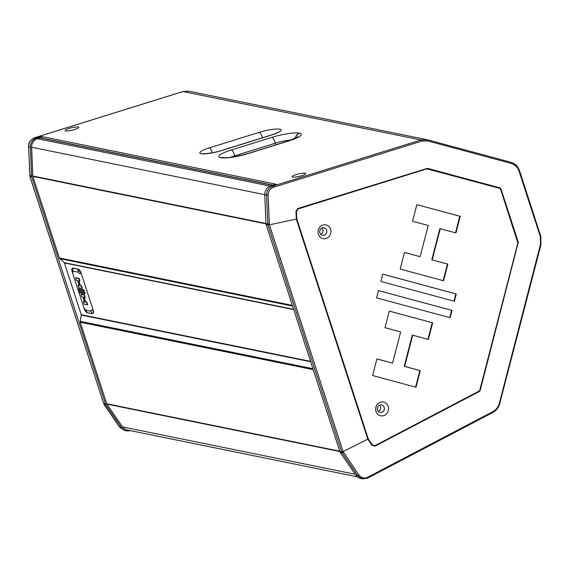 <?xml version="1.0" encoding="UTF-8"?>
<svg xmlns="http://www.w3.org/2000/svg" width="570" height="570" viewBox="0 0 570 570"><rect width="100%" height="100%" fill="white"/><g stroke="black" fill="none" stroke-linecap="round" stroke-linejoin="round"><path stroke-width="0.85" d="M375.986 411.462A7.011 6.42 101.5 0 0 384.187 415.452A7.011 6.42 101.5 0 0 388.156 406.417A7.011 6.42 101.5 0 0 379.955 402.427A7.011 6.42 101.5 0 0 375.986 411.462M377.482 410.072A3.855 3.527 101.5 0 0 383.475 411.141A3.855 3.527 101.5 0 0 381.601 404.907A3.855 3.527 101.5 0 0 377.482 410.072M378.316 411.49A3.855 3.527 101.5 0 0 379.613 405.128M318.423 234.284A7.011 6.42 101.5 0 0 326.617 238.274A7.011 6.42 101.5 0 0 330.586 229.24A7.011 6.42 101.5 0 0 322.385 225.243A7.011 6.42 101.5 0 0 318.423 234.284M319.913 232.895A3.855 3.527 101.5 0 0 325.905 233.964A3.855 3.527 101.5 0 0 324.031 227.729A3.855 3.527 101.5 0 0 319.913 232.895M320.753 234.306A3.855 3.527 101.5 0 0 322.043 227.943M305.185 173.195A7.011 1.268 -13.2 0 0 296.785 174.392A7.011 1.268 -13.2 0 0 292.289 176.942A7.011 1.268 -13.2 0 0 292.702 177.078A7.011 1.268 -13.2 0 0 299.877 176.208A7.011 1.268 -13.2 0 0 305.705 173.786A7.011 1.268 -13.2 0 0 305.185 173.195M78.24 126.996A7.011 1.268 -13.2 0 0 69.839 128.2A7.011 1.268 -13.2 0 0 65.343 130.744A7.011 1.268 -13.2 0 0 65.757 130.886A7.011 1.268 -13.2 0 0 72.931 130.017A7.011 1.268 -13.2 0 0 78.76 127.595A7.011 1.268 -13.2 0 0 78.24 126.996M41.973 138.118L41.589 136.494L275.987 184.203L270.857 185.799L272.631 186.162L420.974 139.978L427.643 139.828L510.82 162.258A1.404 0.57 -74.9 0 0 510.82 162.258C514.51 163.939 516.741 164.025 519.591 170.843L519.477 170.779M421.75 141.103L273.386 187.309C269.981 188.691 268.214 191.335 268.092 195.225L269.396 224.829L296.315 219.122L295.951 211.413L297.932 208.456L427.472 168.335L499.997 187.893L500.93 188.812L518.28 242.2L480.168 390.457L479.399 391.447L375.146 446.096L371.939 445.284L367.807 439.142L343.076 451.59L359.036 475.124C361.352 477.981 364.209 478.7 367.607 477.29L492.801 411.683C496.092 409.844 498.28 407.016 499.37 403.19L540.503 244.273L540.296 236.536L519.085 171.264C517.617 167.202 514.952 164.58 511.098 163.398L427.906 140.968L421.75 141.103A1.404 0.506 -107.3 0 0 420.974 139.978L183.02 91.542A1.404 0.499 72.7 0 0 182.92 91.542L188.969 91.228L183.02 91.542L34.684 137.726L36.459 138.09L41.589 136.494M36.459 138.09A8.757 8.023 101.5 0 0 30.388 147.153L28.614 146.789L29.939 176.536L103.704 403.567L119.728 427.222L124.524 430.45L126.284 430.806A8.757 8.023 101.5 0 0 130.088 430.578M29.761 175.446L31.542 175.909L30.388 147.153M31.542 175.909A3.506 3.206 101.5 0 0 31.721 176.9L29.882 176.322M103.612 403.418L105.486 403.923L31.721 176.9M105.486 403.923A3.506 3.206 101.5 0 0 105.92 404.807L104.139 404.451A1.404 0.435 -34.2 0 1 104.025 404.379L119.622 427.158A1.404 0.399 -34.7 0 0 119.728 427.222L121.503 427.578L105.92 404.807M121.503 427.578A8.757 8.023 101.5 0 0 126.284 430.806M367.607 477.29A1.404 0.427 62.6 0 1 367.614 478.123A1.404 0.427 62.6 0 1 367.5 478.13L362.435 478.871L360.682 478.515A8.757 8.023 -78.5 0 1 355.901 475.287L357.682 475.651L341.658 452.003L267.893 224.972L266.56 195.225C266.639 190.715 268.662 187.694 272.631 186.162A1.404 0.477 -107.1 0 1 273.386 187.309M343.411 452.331A1.404 0.406 145.4 0 1 342.093 452.879L340.319 452.523L355.901 475.287M340.319 452.523A3.506 3.206 -78.5 0 1 339.884 451.639L343.126 451.739M269.346 224.68L266.119 224.609L339.884 451.639M266.119 224.609A3.506 3.206 -78.5 0 1 265.941 223.618L269.232 224.024M268.092 195.225L264.786 194.862L265.941 223.618M264.786 194.862A8.757 8.023 -78.5 0 1 270.857 185.799M34.485 137.79A1.404 0.527 72.5 0 1 34.578 137.733A1.404 0.527 72.5 0 1 34.684 137.726C30.759 139.279 28.735 142.3 28.614 146.789L29.982 176.672M29.882 176.515L103.662 403.432M103.598 403.232L104.025 404.379A1.404 0.435 -34.2 0 1 104.004 404.23M267.936 225.1L269.396 224.829L343.076 451.59L341.615 451.868M492.801 411.683A1.404 0.456 62.3 0 1 492.786 412.516L367.614 478.123L362.435 478.871L357.682 475.651A1.404 0.449 145.9 0 0 359.036 475.124M432.673 322.805L389.296 311.106L384.992 327.721L400.639 331.947L392.566 363.14L376.92 358.922L372.616 375.537L415.993 387.237L420.297 370.614L404.65 366.396L412.723 335.203L428.369 339.421L432.673 322.805L389.289 311.135M452.031 310.429L378.444 290.586L376.556 297.882L450.143 317.718L452.031 310.429L378.437 290.615M380.817 281.43L454.404 301.274L456.292 293.985L382.705 274.142L380.817 281.43M455.929 232.938L460.232 216.322L416.855 204.63L412.552 221.245L428.198 225.464L420.126 256.664L404.479 252.446L400.176 269.061L443.553 280.754L447.856 264.138L432.21 259.92L440.282 228.72L455.929 232.938M298.21 208.905L296.45 211.541L296.785 218.944L368.27 438.964L372.26 444.857L375.11 445.576L479.178 391.027L479.755 390.279L517.866 243.034L500.531 189.069L499.826 188.371L426.852 168.855L298.21 208.905M296.785 218.944A2.102 0.442 -18 0 1 296.315 219.122L367.807 439.142A2.102 0.442 -18 0 0 368.27 438.964M455.523 232.831L459.819 216.237L460.232 216.322M443.147 280.647L447.443 264.053L431.796 259.834L439.869 228.634L440.282 228.72M431.796 259.834L432.21 259.92M447.443 264.053L447.856 264.138M420.126 256.664L404.472 252.467M459.819 216.237L416.848 204.651M453.998 301.167L455.879 293.899L382.698 274.17M455.879 293.899L456.292 293.985M449.737 317.611L451.618 310.344M427.963 339.307L432.26 322.72M415.587 387.123L419.883 370.536L404.237 366.318L412.309 335.117L412.723 335.203M404.237 366.318L404.65 366.396M419.883 370.536L420.297 370.614M392.566 363.14L376.913 358.95M272.987 185.136L40.598 137.833A1.404 1.282 101.5 0 0 40 137.869L37.356 138.688A8.265 7.567 101.5 0 0 31.628 147.238L32.782 176.016A1.404 1.282 101.5 0 0 32.853 176.408L59.351 257.954A1.753 1.603 101.5 0 0 59.814 258.68L64.232 262.656A0.698 0.641 -78.5 0 1 64.424 262.941L81.239 314.704A0.698 0.641 -78.5 0 1 81.261 315.067L80.171 321.323A1.753 1.603 101.5 0 0 80.227 322.221L106.725 403.767A1.404 1.282 101.5 0 0 106.896 404.116L122.5 426.909A8.258 7.56 101.5 0 0 127.003 429.951L357.262 476.819M72.59 268.242A4.204 1.439 67.5 0 1 72.725 268.156A4.204 1.439 67.5 0 1 73.067 268.128L78.311 269.197A4.204 1.439 67.5 0 1 81.239 273.443L93.088 309.923A4.204 1.439 67.5 0 1 93.045 313.471A4.204 1.439 67.5 0 1 92.896 313.507M84.111 294.925L81.018 294.298L81.852 296.849L82.963 297.077L84.524 301.872L83.405 301.644L84.239 304.195L87.331 304.829L86.498 302.271L85.386 302.043L83.826 297.248L84.944 297.476L84.111 294.925L84.46 294.783A117.163 24.767 162 0 1 81.368 294.149L81.018 294.298M84.944 297.476L85.293 297.333L84.46 294.783M87.331 304.829L87.68 304.679L86.847 302.129A117.163 24.767 162 0 1 85.685 301.922L84.189 297.326M84.46 301.665A117.163 24.767 162 0 1 83.754 301.502L83.405 301.644M84.731 293.735L85.187 293.55L84.823 292.424A117.163 24.767 162 0 1 79.579 291.363L79.123 291.548L79.487 292.666L84.731 293.735L84.367 292.617L84.823 292.424M84.367 292.617L79.123 291.548M83.911 291.206L83.548 290.087L84.004 289.902A117.163 24.767 162 0 1 78.76 288.833L78.304 289.019L78.667 290.144L83.911 291.206L84.367 291.021L84.004 289.902M83.548 290.087L78.304 289.019M78.09 285.278L78.924 287.836L82.016 288.463L81.182 285.912L80.071 285.684L78.51 280.889L79.978 280.967L79.145 278.416A117.163 24.767 162 0 1 76.052 277.79L75.703 277.932L76.537 280.483L77.648 280.711L79.209 285.506L78.439 285.135A117.163 24.767 162 0 0 79.145 285.306M81.182 285.912L81.531 285.762A117.163 24.767 162 0 1 80.363 285.556L78.874 280.96M82.016 288.463L82.365 288.32L81.531 285.762M79.629 281.117L78.795 278.559L79.145 278.416M78.795 278.559L75.703 277.932M84.788 308.748L85.685 310.194L90.965 311.27L91.171 310.044L92.867 310.016C93.53 312.332 93.38 313.529 92.404 313.621L93.045 313.471M81.011 273.536L79.323 273.572L78.268 272.182L78.012 269.325L81.239 273.443M78.268 272.182L72.989 271.113L72.931 272.268L72.454 271.797C71.777 269.489 71.877 268.306 72.768 268.256L78.311 269.197M72.725 268.156L72.989 271.113M90.965 311.27L92.205 313.657L92.76 313.586M72.931 272.268L72.454 271.797M85.685 310.194L87.153 312.552M85.856 310.714A3.855 1.318 67.5 0 1 85.436 310.002M259.136 132.375A16.117 2.914 166.8 0 1 279.849 129.19A16.117 2.914 166.8 0 1 271.833 134.955L221.88 150.508A16.117 2.914 166.8 0 1 201.167 153.693A16.117 2.914 166.8 0 1 209.183 147.929L259.136 132.375A5.607 2.016 72.7 0 1 262.499 137.755M271.847 137.37A21.375 3.862 166.8 0 1 299.314 133.159L299.585 133.209A21.375 3.862 166.8 0 1 288.962 140.854L248.378 153.494A21.375 3.862 166.8 0 1 220.911 157.712L220.633 157.655A21.375 3.862 166.8 0 1 231.256 150.01L271.847 137.37A5.607 2.016 72.7 0 1 275.317 143.191L234.733 155.824A15.768 2.85 -13.2 0 0 230.43 157.341M119.607 427.037A1.404 0.399 -34.7 0 0 119.622 427.158L124.524 430.45M182.92 91.542L34.578 137.733C30.417 139.686 28.393 142.685 28.5 146.732M427.906 140.968A1.404 0.556 -74.9 0 0 427.65 139.835A1.404 0.556 -74.9 0 0 427.643 139.828L188.969 91.228M511.098 163.398A1.404 0.57 -74.9 0 0 510.834 162.258L427.65 139.835M519.085 171.264L519.591 170.843L540.681 236.037M540.296 236.536L540.795 236.108L540.909 244.423M540.503 244.273L541.023 244.437L499.776 403.332M499.37 403.19L499.897 403.346C498.757 407.457 496.385 410.514 492.786 412.516L492.786 412.516A1.404 0.456 62.3 0 1 492.665 412.523M517.866 243.034L518.294 243.148M427.4 168.841A2.102 0.841 -74.9 0 0 427.5 168.342M234.926 156.665L234.733 155.824A5.607 2.016 72.7 0 0 231.256 150.01M275.716 144.873L275.317 143.191A15.768 2.85 -13.2 0 1 291.263 139.978M212.389 152.76A5.607 2.016 -107.3 0 0 209.183 147.929M204.267 153.864L203.547 153.565C202.984 154.085 215.196 152.867 221.481 150.523A5.607 2.016 72.7 0 1 221.88 150.508M271.833 134.955A5.607 2.016 -107.3 0 0 271.434 134.969C279.528 132.183 276.999 132.632 278.146 132.212L277.64 132.796M220.633 157.655A5.607 5.13 -78.5 0 1 223.013 157.527A5.607 5.13 -78.5 0 1 223.155 157.555M222.97 157.52L223.29 157.584A5.607 5.13 101.5 0 0 220.911 157.712M223.29 157.584C227.943 158.118 236.165 156.757 247.971 153.508A5.607 2.016 72.7 0 1 248.378 153.494M247.971 153.508L288.562 140.868A5.607 2.016 72.7 0 1 288.962 140.854M295.723 138.197A5.607 5.13 -78.5 0 1 299.585 133.209M299.314 133.159A5.607 5.13 101.5 0 0 295.431 138.332M293.742 309.624L64.424 262.941M310.557 361.38L81.239 314.704M272.688 185.229L40 137.869M270.123 186.069L37.356 138.688M264.786 194.698L31.628 147.238M265.934 223.469L32.782 176.016M265.962 223.853L32.853 176.408M292.36 305.385L59.351 257.954M292.581 306.062L59.814 258.68M293.65 309.346L64.232 262.656M310.679 361.765L81.261 315.067M312.937 368.697L80.171 321.323M313.243 369.645L80.227 322.221M339.741 451.191L106.725 403.767M339.848 451.533L106.896 404.116M355.21 474.276L122.5 426.909M221.481 150.523L271.434 134.969M288.562 140.868L298.096 136.871L297.59 137.548M72.44 268.27C71.663 268.698 71.613 269.923 72.276 271.954L84.132 308.434C85.016 310.878 85.942 312.26 86.918 312.581M92.205 313.657L86.904 312.581"/></g></svg>
